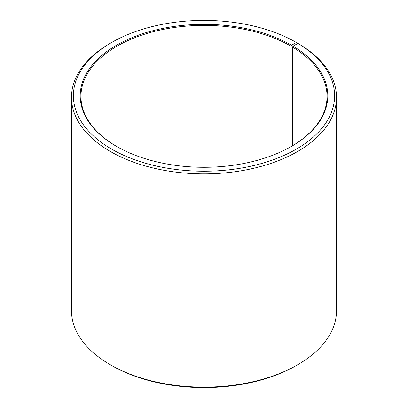 <?xml version="1.0" encoding="UTF-8"?>
<svg xmlns="http://www.w3.org/2000/svg" width="408" height="408" viewBox="0 0 408 408"><rect width="100%" height="100%" fill="white"/><g stroke="black" fill="none" stroke-linecap="round" stroke-linejoin="round"><path stroke-width="0.61" d="M291.271 146.503A123.043 71.038 -0 0 0 327.043 96.426A123.043 71.038 -0 0 0 292.51 47.078L292.51 145.773M297.697 43.569L296.356 42.488L291.536 45.268A123.797 71.477 -0 0 0 116.464 45.268A123.797 71.477 -0 0 0 116.459 146.35A123.797 71.477 -0 0 0 291.541 146.35A123.797 71.477 -0 0 0 293.051 46.16L292.51 47.078M296.356 42.488A130.611 75.409 -0 0 0 111.639 42.488A130.611 75.409 -0 0 0 111.644 149.129A130.611 75.409 -0 0 0 295.55 149.593A130.611 75.409 -0 0 0 297.957 43.427L293.051 46.16M111.639 42.488L110.303 43.258A132.508 76.5 -0 0 0 71.492 97.354A132.508 76.5 -0 0 0 110.303 151.45A132.508 76.5 -0 0 0 254.709 168.035A132.508 76.5 -0 0 0 336.508 97.354A132.508 76.5 -0 0 0 299.319 44.212L297.957 43.427M71.492 97.354L71.492 310.646A132.508 76.5 -0 0 0 110.303 364.742L111.639 365.512A130.611 75.409 -0 0 0 111.644 365.512A130.611 75.409 -0 0 0 296.361 365.512L297.697 364.742A132.508 76.5 -0 0 0 336.508 310.646L336.508 97.354M111.639 365.512L110.303 364.742A132.508 76.5 -0 0 0 297.697 364.742M291.536 45.268L291.001 46.196A123.043 71.038 -0 0 0 156.912 30.799A123.043 71.038 -0 0 0 80.957 96.426A123.043 71.038 -0 0 0 116.729 146.503M291.001 46.196L291.001 146.656"/></g></svg>
